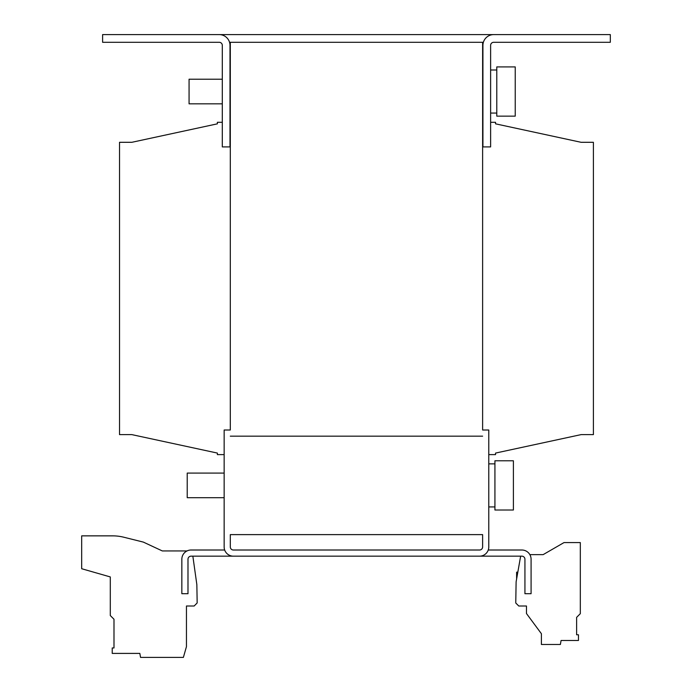 <?xml version="1.0" encoding="UTF-8"?>
<svg xmlns="http://www.w3.org/2000/svg" width="692" height="692" viewBox="0 0 692 692"><rect width="100%" height="100%" fill="white"/><g stroke="black" fill="none" stroke-linecap="round" stroke-linejoin="round"><path stroke-width="1.04" d="M222.305 79.217L189.072 79.217L189.072 103.835L222.305 103.835M515.237 116.144L515.237 66.908L496.778 66.908L496.778 116.144L515.237 116.144M517.824 572.163L516.621 572.163L516.621 578.97M224.147 497.704L187.221 497.704L187.221 473.086L224.147 473.086M513.395 510.013L494.927 510.013L494.927 460.777L513.395 460.777L513.395 510.013M520.644 556.169L516.12 581.808L515.756 602.991L518.775 606.01L526.474 606.01L526.474 613.536L541.395 633.708L541.395 644.477L560.382 644.477L561.082 640.472L578.46 640.472L578.46 634.772L576.626 634.772L576.626 617.359L580.32 613.666L580.32 542.58L564.006 542.58L543.151 554.629L529.847 554.629M222.305 122.294L217.383 122.294L217.383 123.833L131.835 142.301L119.526 142.301L119.526 434.619L131.835 434.619L217.383 453.078L217.383 454.618L224.147 454.618M488.777 454.618L495.541 454.618L495.541 453.078L581.09 434.619L593.399 434.619L593.399 142.301L581.09 142.301L495.541 123.833L495.541 122.294L490.619 122.294M483.379 42.29L482.618 42.29L482.618 430.009L488.777 430.009L488.777 546.931A9.23 9.23 0 0 1 479.547 556.169L191.07 556.169A3.079 3.079 0 0 0 187.99 559.24L187.99 593.701L181.84 593.701L181.84 559.24A9.23 9.23 0 0 1 191.07 550.01L224.675 550.01M482.618 42.29L230.306 42.29L230.306 430.009L224.147 430.009L224.147 546.931A9.23 9.23 0 0 0 233.377 556.169M482.618 436.159L230.306 436.159L482.618 436.159M482.618 546.931L482.618 534.622L230.306 534.622L230.306 546.931A3.079 3.079 0 0 0 233.377 550.01L479.547 550.01A3.079 3.079 0 0 0 482.618 546.931M488.249 550.01L521.854 550.01A9.23 9.23 0 0 1 531.084 559.24L531.084 593.701L524.934 593.701L524.934 559.24A3.079 3.079 0 0 0 521.854 556.169L479.547 556.169M192.852 556.169L196.848 584.619L197.168 602.94L194.149 606.01L186.451 606.01L186.451 646.665L183.38 657.4L140.545 657.4L139.836 653.404L112.225 653.404L112.225 647.954L113.99 647.954L113.99 619.245L110.296 615.551L110.296 576.938L81.682 568.729L81.682 535.859L112.64 535.859A46.156 46.156 0 0 1 123.807 537.226L143.356 542.104L162.3 550.936L187.048 550.936M576.626 634.772L576.626 617.359M230.306 42.29L229.545 42.29M219.226 34.6A10.769 10.769 0 0 1 229.995 45.369L229.995 146.912L222.305 146.912L222.305 45.369A3.079 3.079 0 0 0 219.226 42.29L102.606 42.29L102.606 34.6L493.699 34.6A10.769 10.769 0 0 0 482.929 45.369L482.929 146.912L490.619 146.912L490.619 45.369A3.079 3.079 0 0 1 493.699 42.29L610.318 42.29L610.318 34.6L493.699 34.6M490.619 69.987L496.778 69.987M488.777 463.856L494.927 463.856M488.777 506.933L494.927 506.933M490.619 113.064L496.778 113.064"/></g></svg>
